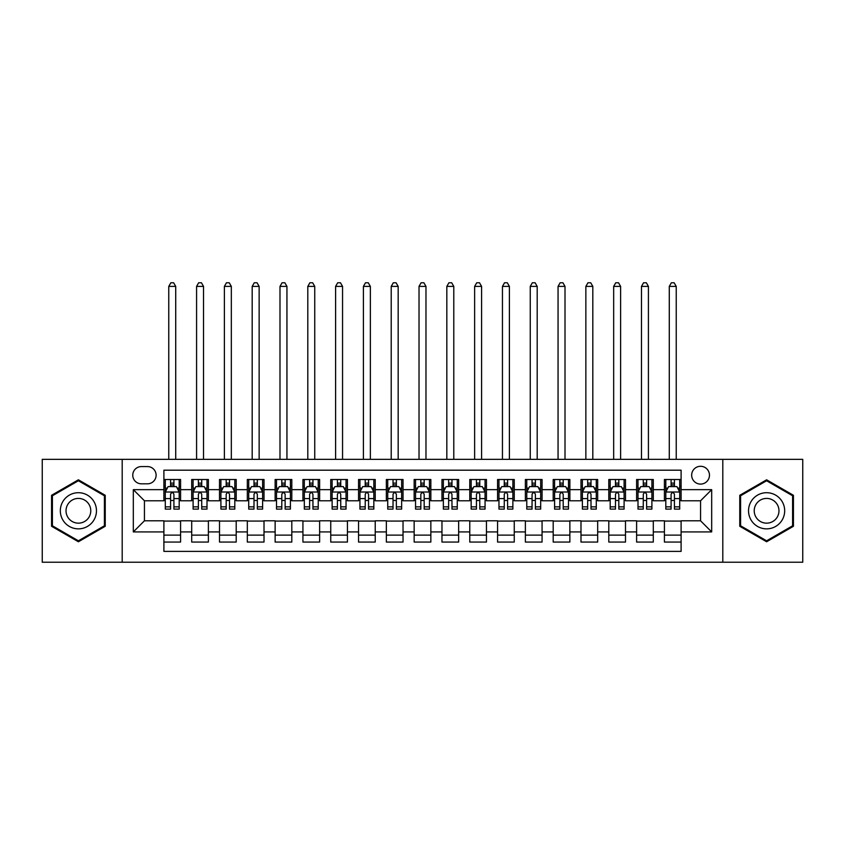 <?xml version="1.0" encoding="UTF-8"?>
<svg xmlns="http://www.w3.org/2000/svg" width="845" height="845" viewBox="0 0 845 845"><rect width="100%" height="100%" fill="white"/><g stroke="black" fill="none" stroke-linecap="round" stroke-linejoin="round"><path stroke-width="1.27" d="M700.558 466.292A8.894 8.894 0 0 0 691.664 475.196A8.894 8.894 0 0 0 700.558 484.09A8.894 8.894 0 0 0 709.462 475.196A8.894 8.894 0 0 0 700.558 466.292M722.802 562.231L802.75 562.231L802.75 459.342L722.802 459.342L722.802 562.231L122.198 562.231L122.198 459.342L42.25 459.342L42.25 562.231L122.198 562.231M681.102 479.506L664.413 479.506L664.413 489.656L653.291 489.656L653.291 500.779L664.413 500.779L664.413 489.656M653.291 489.656L653.291 479.506L636.612 479.506L636.612 489.656L625.49 489.656L625.49 500.779L636.612 500.779L636.612 489.656M625.49 489.656L625.49 479.506L608.801 479.506L608.801 489.656L597.679 489.656L597.679 500.779L608.801 500.779L608.801 489.656M597.679 489.656L597.679 479.506L580.99 479.506L580.99 489.656L569.868 489.656L569.868 500.779L580.99 500.779L580.99 489.656M569.868 489.656L569.868 479.506L553.19 479.506L553.19 489.656L542.067 489.656L542.067 500.779L553.19 500.779L553.19 489.656M542.067 489.656L542.067 479.506L525.379 479.506L525.379 489.656L514.256 489.656L514.256 500.779L525.379 500.779L525.379 489.656M514.256 489.656L514.256 479.506L497.578 479.506L497.578 489.656L486.456 489.656L486.456 500.779L497.578 500.779L497.578 489.656M486.456 489.656L486.456 479.506L469.767 479.506L469.767 489.656L458.645 489.656L458.645 500.779L469.767 500.779L469.767 489.656M458.645 489.656L458.645 479.506L441.967 479.506L441.967 489.656L430.844 489.656L430.844 500.779L441.967 500.779L441.967 489.656M430.844 489.656L430.844 479.506L414.156 479.506L414.156 489.656L403.033 489.656L403.033 500.779L414.156 500.779L414.156 489.656M403.033 489.656L403.033 479.506L386.355 479.506L386.355 489.656L375.233 489.656L375.233 500.779L386.355 500.779L386.355 489.656M375.233 489.656L375.233 479.506L358.544 479.506L358.544 489.656L347.422 489.656L347.422 500.779L358.544 500.779L358.544 489.656M347.422 489.656L347.422 479.506L330.744 479.506L330.744 489.656L319.621 489.656L319.621 500.779L330.744 500.779L330.744 489.656M319.621 489.656L319.621 479.506L302.933 479.506L302.933 489.656L291.81 489.656L291.81 500.779L302.933 500.779L302.933 489.656M291.81 489.656L291.81 479.506L275.132 479.506L275.132 489.656L264.01 489.656L264.01 500.779L275.132 500.779L275.132 489.656M264.01 489.656L264.01 479.506L247.321 479.506L247.321 489.656L236.199 489.656L236.199 500.779L247.321 500.779L247.321 489.656M236.199 489.656L236.199 479.506L219.51 479.506L219.51 489.656L208.388 489.656L208.388 500.779L219.51 500.779L219.51 489.656M208.388 489.656L208.388 479.506L191.709 479.506L191.709 500.779L180.587 500.779L180.587 479.506L163.898 479.506M163.898 542.067L180.587 542.067L180.587 520.795L191.709 520.795L191.709 542.067L208.388 542.067L208.388 520.795L219.51 520.795L219.51 531.917L208.388 531.917M219.51 531.917L219.51 542.067L236.199 542.067L236.199 520.795L247.321 520.795L247.321 531.917L236.199 531.917M247.321 531.917L247.321 542.067L264.01 542.067L264.01 520.795L275.132 520.795L275.132 531.917L264.01 531.917M275.132 531.917L275.132 542.067L291.81 542.067L291.81 520.795L302.933 520.795L302.933 531.917L291.81 531.917M302.933 531.917L302.933 542.067L319.621 542.067L319.621 520.795L330.744 520.795L330.744 531.917L319.621 531.917M330.744 531.917L330.744 542.067L347.422 542.067L347.422 520.795L358.544 520.795L358.544 531.917L347.422 531.917M358.544 531.917L358.544 542.067L375.233 542.067L375.233 520.795L386.355 520.795L386.355 531.917L375.233 531.917M386.355 531.917L386.355 542.067L403.033 542.067L403.033 520.795L414.156 520.795L414.156 531.917L403.033 531.917M414.156 531.917L414.156 542.067L430.844 542.067L430.844 520.795L441.967 520.795L441.967 531.917L430.844 531.917M441.967 531.917L441.967 542.067L458.645 542.067L458.645 520.795L469.767 520.795L469.767 531.917L458.645 531.917M469.767 531.917L469.767 542.067L486.456 542.067L486.456 520.795L497.578 520.795L497.578 531.917L486.456 531.917M497.578 531.917L497.578 542.067L514.256 542.067L514.256 520.795L525.379 520.795L525.379 531.917L514.256 531.917M525.379 531.917L525.379 542.067L542.067 542.067L542.067 520.795L553.19 520.795L553.19 531.917L542.067 531.917M553.19 531.917L553.19 542.067L569.868 542.067L569.868 520.795L580.99 520.795L580.99 531.917L569.868 531.917M580.99 531.917L580.99 542.067L597.679 542.067L597.679 520.795L608.801 520.795L608.801 531.917L597.679 531.917M608.801 531.917L608.801 542.067L625.49 542.067L625.49 520.795L636.612 520.795L636.612 531.917L625.49 531.917M636.612 531.917L636.612 542.067L653.291 542.067L653.291 520.795L664.413 520.795L664.413 531.917L653.291 531.917M141.379 483.815L147.495 483.815A8.619 8.619 0 0 0 156.114 475.196A8.619 8.619 0 0 0 147.495 466.577L141.379 466.577A8.619 8.619 0 0 0 132.76 475.196A8.619 8.619 0 0 0 141.379 483.815M722.802 459.342L122.198 459.342M681.102 489.656L681.102 470.19L163.898 470.19L163.898 500.779L144.442 500.779L144.442 520.795L163.898 520.795L163.898 551.384L681.102 551.384L681.102 520.795L700.558 520.795L700.558 500.779L681.102 500.779L681.102 489.656L711.68 489.656L711.68 531.917L681.102 531.917M163.898 531.917L133.32 531.917L133.32 489.656L163.898 489.656M664.413 531.917L664.413 542.067L681.102 542.067M163.898 486.456L165.293 486.456M170.574 486.456L173.912 486.456M179.193 486.456L180.587 486.456M163.898 500.493L165.293 500.493M170.574 500.493L173.912 500.493M179.193 500.493L180.587 500.493M163.898 521.069L180.587 521.069M163.898 535.117L180.587 535.117M191.709 500.493L193.104 500.493M198.385 500.493L201.723 500.493M207.004 500.493L208.388 500.493M191.709 486.456L193.104 486.456M198.385 486.456L201.723 486.456M207.004 486.456L208.388 486.456M191.709 521.069L208.388 521.069M191.709 535.117L208.388 535.117M219.51 521.069L236.199 521.069M219.51 535.117L236.199 535.117M219.51 486.456L220.904 486.456M226.185 486.456L229.523 486.456M234.804 486.456L236.199 486.456M219.51 500.493L220.904 500.493M226.185 500.493L229.523 500.493M234.804 500.493L236.199 500.493M247.321 521.069L264.01 521.069M247.321 535.117L264.01 535.117M247.321 486.456L248.715 486.456M253.996 486.456L257.334 486.456M262.615 486.456L264.01 486.456M247.321 500.493L248.715 500.493M253.996 500.493L257.334 500.493M262.615 500.493L264.01 500.493M275.132 521.069L291.81 521.069M275.132 535.117L291.81 535.117M275.132 486.456L276.516 486.456M281.797 486.456L285.135 486.456M290.416 486.456L291.81 486.456M275.132 500.493L276.516 500.493M281.797 500.493L285.135 500.493M290.416 500.493L291.81 500.493M302.933 521.069L319.621 521.069M302.933 535.117L319.621 535.117M302.933 486.456L304.327 486.456M309.608 486.456L312.946 486.456M318.227 486.456L319.621 486.456M302.933 500.493L304.327 500.493M309.608 500.493L312.946 500.493M318.227 500.493L319.621 500.493M330.744 521.069L347.422 521.069M330.744 535.117L347.422 535.117M330.744 486.456L332.127 486.456M337.408 486.456L340.746 486.456M346.038 486.456L347.422 486.456M330.744 500.493L332.127 500.493M337.408 500.493L340.746 500.493M346.038 500.493L347.422 500.493M358.544 521.069L375.233 521.069M358.544 535.117L375.233 535.117M358.544 486.456L359.938 486.456M365.22 486.456L368.557 486.456M373.839 486.456L375.233 486.456M358.544 500.493L359.938 500.493M365.22 500.493L368.557 500.493M373.839 500.493L375.233 500.493M386.355 521.069L403.033 521.069M386.355 535.117L403.033 535.117M386.355 486.456L387.739 486.456M393.031 486.456L396.358 486.456M401.65 486.456L403.033 486.456M386.355 500.493L387.739 500.493M393.031 500.493L396.358 500.493M401.65 500.493L403.033 500.493M414.156 521.069L430.844 521.069M414.156 535.117L430.844 535.117M414.156 486.456L415.55 486.456M420.831 486.456L424.169 486.456M429.45 486.456L430.844 486.456M414.156 500.493L415.55 500.493M420.831 500.493L424.169 500.493M429.45 500.493L430.844 500.493M441.967 521.069L458.645 521.069M441.967 535.117L458.645 535.117M441.967 486.456L443.35 486.456M448.642 486.456L451.969 486.456M457.261 486.456L458.645 486.456M441.967 500.493L443.35 500.493M448.642 500.493L451.969 500.493M457.261 500.493L458.645 500.493M469.767 521.069L486.456 521.069M469.767 535.117L486.456 535.117M469.767 486.456L471.161 486.456M476.443 486.456L479.78 486.456M485.062 486.456L486.456 486.456M469.767 500.493L471.161 500.493M476.443 500.493L479.78 500.493M485.062 500.493L486.456 500.493M497.578 521.069L514.256 521.069M497.578 535.117L514.256 535.117M497.578 486.456L498.962 486.456M504.254 486.456L507.591 486.456M512.873 486.456L514.256 486.456M497.578 500.493L498.962 500.493M504.254 500.493L507.591 500.493M512.873 500.493L514.256 500.493M525.379 521.069L542.067 521.069M525.379 535.117L542.067 535.117M525.379 486.456L526.773 486.456M532.054 486.456L535.392 486.456M540.673 486.456L542.067 486.456M525.379 500.493L526.773 500.493M532.054 500.493L535.392 500.493M540.673 500.493L542.067 500.493M553.19 521.069L569.868 521.069M553.19 535.117L569.868 535.117M553.19 486.456L554.584 486.456M559.865 486.456L563.203 486.456M568.484 486.456L569.868 486.456M553.19 500.493L554.584 500.493M559.865 500.493L563.203 500.493M568.484 500.493L569.868 500.493M580.99 521.069L597.679 521.069M580.99 535.117L597.679 535.117M580.99 486.456L582.385 486.456M587.666 486.456L591.004 486.456M596.285 486.456L597.679 486.456M580.99 500.493L582.385 500.493M587.666 500.493L591.004 500.493M596.285 500.493L597.679 500.493M608.801 521.069L625.49 521.069M608.801 535.117L625.49 535.117M608.801 486.456L610.196 486.456M615.477 486.456L618.815 486.456M624.096 486.456L625.49 486.456M608.801 500.493L610.196 500.493M615.477 500.493L618.815 500.493M624.096 500.493L625.49 500.493M636.612 521.069L653.291 521.069M636.612 535.117L653.291 535.117M636.612 486.456L637.996 486.456M643.277 486.456L646.615 486.456M651.896 486.456L653.291 486.456M636.612 500.493L637.996 500.493M643.277 500.493L646.615 500.493M651.896 500.493L653.291 500.493M664.413 521.069L681.102 521.069M664.413 535.117L681.102 535.117M664.413 486.456L665.807 486.456M671.088 486.456L674.426 486.456M679.707 486.456L681.102 486.456M664.413 500.493L665.807 500.493M671.088 500.493L674.426 500.493M679.707 500.493L681.102 500.493M144.442 500.779L133.32 489.656M144.442 520.795L133.32 531.917M711.68 489.656L700.558 500.779M711.68 531.917L700.558 520.795M78.395 541.772L105.234 526.277L105.234 495.297L78.395 479.802L51.566 495.297L51.566 526.277L78.395 541.772M793.434 495.297L766.605 479.802L739.766 495.297L739.766 526.277L766.605 541.772L793.434 526.277L793.434 495.297M173.912 483.118L170.574 483.118M179.193 506.852L173.912 506.852L173.912 509.112L179.193 509.112L179.193 492.16L176.415 486.593L168.07 486.593L165.293 492.16L165.293 509.112L170.574 509.112L170.574 506.852L165.293 506.852M165.293 492.16L165.293 479.506M179.193 492.16L179.193 479.506M170.574 486.593L170.574 479.506M173.912 479.506L173.912 486.593M173.912 506.852L173.912 494.24C172.802 492.096 171.693 492.096 170.574 494.24L170.574 506.852M175.718 459.342L175.718 286.392L168.768 286.392L168.768 459.342M168.768 286.392L170.859 282.769L173.637 282.769L175.718 286.392M78.395 492.709A18.072 18.072 0 0 0 60.322 510.781A18.072 18.072 0 0 0 78.395 528.854A18.072 18.072 0 0 0 96.467 510.781A18.072 18.072 0 0 0 78.395 492.709M78.395 498.413A12.369 12.369 0 0 0 66.026 510.781A12.369 12.369 0 0 0 78.395 523.161A12.369 12.369 0 0 0 90.774 510.781A12.369 12.369 0 0 0 78.395 498.413M104.4 525.791L78.395 540.811L52.401 525.791L52.401 495.772L78.395 480.763L104.4 495.772L104.4 525.791M750.952 501.75A18.072 18.072 0 0 0 757.564 526.435A18.072 18.072 0 0 0 782.259 519.823A18.072 18.072 0 0 0 775.636 495.128A18.072 18.072 0 0 0 750.952 501.75M755.884 504.602A12.369 12.369 0 0 0 760.415 521.502A12.369 12.369 0 0 0 777.315 516.971A12.369 12.369 0 0 0 772.784 500.071A12.369 12.369 0 0 0 755.884 504.602M792.599 495.772L792.599 525.791L766.605 540.811L740.6 525.791L740.6 495.772L766.605 480.763L792.599 495.772M201.723 483.118L198.385 483.118M207.004 506.852L201.723 506.852L201.723 509.112L207.004 509.112L207.004 492.16L204.226 486.593L195.882 486.593L193.104 492.16L193.104 509.112L198.385 509.112L198.385 506.852L193.104 506.852M193.104 492.16L193.104 479.506M207.004 492.16L207.004 479.506M198.385 486.593L198.385 479.506M201.723 479.506L201.723 486.593M201.723 506.852L201.723 494.24C200.603 492.096 199.494 492.096 198.385 494.24L198.385 506.852M203.529 459.342L203.529 286.392L196.579 286.392L196.579 459.342M196.579 286.392L198.66 282.769L201.437 282.769L203.529 286.392M229.523 483.118L226.185 483.118M234.804 506.852L229.523 506.852L229.523 509.112L234.804 509.112L234.804 492.16L232.026 486.593L223.682 486.593L220.904 492.16L220.904 509.112L226.185 509.112L226.185 506.852L220.904 506.852M220.904 492.16L220.904 479.506M234.804 492.16L234.804 479.506M226.185 486.593L226.185 479.506M229.523 479.506L229.523 486.593M229.523 506.852L229.523 494.24C228.414 492.096 227.305 492.096 226.185 494.24L226.185 506.852M231.329 459.342L231.329 286.392L224.379 286.392L224.379 459.342M224.379 286.392L226.471 282.769L229.248 282.769L231.329 286.392M257.334 483.118L253.996 483.118M262.615 506.852L257.334 506.852L257.334 509.112L262.615 509.112L262.615 492.16L259.837 486.593L251.493 486.593L248.715 492.16L248.715 509.112L253.996 509.112L253.996 506.852L248.715 506.852M248.715 492.16L248.715 479.506M262.615 492.16L262.615 479.506M253.996 486.593L253.996 479.506M257.334 479.506L257.334 486.593M257.334 506.852L257.334 494.24C256.225 492.096 255.105 492.096 253.996 494.24L253.996 506.852M259.14 459.342L259.14 286.392L252.19 286.392L252.19 459.342M252.19 286.392L254.271 282.769L257.049 282.769L259.14 286.392M285.135 483.118L281.797 483.118M290.416 506.852L285.135 506.852L285.135 509.112L290.416 509.112L290.416 492.16L287.638 486.593L279.294 486.593L276.516 492.16L276.516 509.112L281.797 509.112L281.797 506.852L276.516 506.852M276.516 492.16L276.516 479.506M290.416 492.16L290.416 479.506M281.797 486.593L281.797 479.506M285.135 479.506L285.135 486.593M285.135 506.852L285.135 494.24C284.026 492.096 282.917 492.096 281.797 494.24L281.797 506.852M286.941 459.342L286.941 286.392L279.991 286.392L279.991 459.342M279.991 286.392L282.082 282.769L284.86 282.769L286.941 286.392M312.946 483.118L309.608 483.118M318.227 506.852L312.946 506.852L312.946 509.112L318.227 509.112L318.227 492.16L315.449 486.593L307.105 486.593L304.327 492.16L304.327 509.112L309.608 509.112L309.608 506.852L304.327 506.852M304.327 492.16L304.327 479.506M318.227 492.16L318.227 479.506M309.608 486.593L309.608 479.506M312.946 479.506L312.946 486.593M312.946 506.852L312.946 494.24C311.837 492.096 310.717 492.096 309.608 494.24L309.608 506.852M314.752 459.342L314.752 286.392L307.802 286.392L307.802 459.342M307.802 286.392L309.883 282.769L312.661 282.769L314.752 286.392M340.746 483.118L337.408 483.118M346.038 506.852L340.746 506.852L340.746 509.112L346.038 509.112L346.038 492.16L343.25 486.593L334.905 486.593L332.127 492.16L332.127 509.112L337.408 509.112L337.408 506.852L332.127 506.852M332.127 492.16L332.127 479.506M346.038 492.16L346.038 479.506M337.408 486.593L337.408 479.506M340.746 479.506L340.746 486.593M340.746 506.852L340.746 494.24C339.637 492.096 338.528 492.096 337.408 494.24L337.408 506.852M342.552 459.342L342.552 286.392L335.602 286.392L335.602 459.342M335.602 286.392L337.694 282.769L340.472 282.769L342.552 286.392M368.557 483.118L365.22 483.118M373.839 506.852L368.557 506.852L368.557 509.112L373.839 509.112L373.839 492.16L371.061 486.593L362.716 486.593L359.938 492.16L359.938 509.112L365.22 509.112L365.22 506.852L359.938 506.852M359.938 492.16L359.938 479.506M373.839 492.16L373.839 479.506M365.22 486.593L365.22 479.506M368.557 479.506L368.557 486.593M368.557 506.852L368.557 494.24C367.448 492.096 366.329 492.096 365.22 494.24L365.22 506.852M370.363 459.342L370.363 286.392L363.413 286.392L363.413 459.342M363.413 286.392L365.494 282.769L368.283 282.769L370.363 286.392M396.358 483.118L393.031 483.118M401.65 506.852L396.358 506.852L396.358 509.112L401.65 509.112L401.65 492.16L398.861 486.593L390.527 486.593L387.739 492.16L387.739 509.112L393.031 509.112L393.031 506.852L387.739 506.852M387.739 492.16L387.739 479.506M401.65 492.16L401.65 479.506M393.031 486.593L393.031 479.506M396.358 479.506L396.358 486.593M396.358 506.852L396.358 494.24C395.249 492.096 394.14 492.096 393.031 494.24L393.031 506.852M398.175 459.342L398.175 286.392L391.214 286.392L391.214 459.342M391.214 286.392L393.305 282.769L396.083 282.769L398.175 286.392M424.169 483.118L420.831 483.118M429.45 506.852L424.169 506.852L424.169 509.112L429.45 509.112L429.45 492.16L426.672 486.593L418.328 486.593L415.55 492.16L415.55 509.112L420.831 509.112L420.831 506.852L415.55 506.852M415.55 492.16L415.55 479.506M429.45 492.16L429.45 479.506M420.831 486.593L420.831 479.506M424.169 479.506L424.169 486.593M424.169 506.852L424.169 494.24C423.06 492.096 421.94 492.096 420.831 494.24L420.831 506.852M425.975 459.342L425.975 286.392L419.025 286.392L419.025 459.342M419.025 286.392L421.106 282.769L423.894 282.769L425.975 286.392M451.969 483.118L448.642 483.118M457.261 506.852L451.969 506.852L451.969 509.112L457.261 509.112L457.261 492.16L454.473 486.593L446.139 486.593L443.35 492.16L443.35 509.112L448.642 509.112L448.642 506.852L443.35 506.852M443.35 492.16L443.35 479.506M457.261 492.16L457.261 479.506M448.642 486.593L448.642 479.506M451.969 479.506L451.969 486.593M451.969 506.852L451.969 494.24C450.86 492.096 449.751 492.096 448.642 494.24L448.642 506.852M453.786 459.342L453.786 286.392L446.825 286.392L446.825 459.342M446.825 286.392L448.917 282.769L451.695 282.769L453.786 286.392M479.78 483.118L476.443 483.118M485.062 506.852L479.78 506.852L479.78 509.112L485.062 509.112L485.062 492.16L482.284 486.593L473.939 486.593L471.161 492.16L471.161 509.112L476.443 509.112L476.443 506.852L471.161 506.852M471.161 492.16L471.161 479.506M485.062 492.16L485.062 479.506M476.443 486.593L476.443 479.506M479.78 479.506L479.78 486.593M479.78 506.852L479.78 494.24C478.671 492.096 477.562 492.096 476.443 494.24L476.443 506.852M481.587 459.342L481.587 286.392L474.636 286.392L474.636 459.342M474.636 286.392L476.717 282.769L479.506 282.769L481.587 286.392M507.591 483.118L504.254 483.118M512.873 506.852L507.591 506.852L507.591 509.112L512.873 509.112L512.873 492.16L510.095 486.593L501.75 486.593L498.962 492.16L498.962 509.112L504.254 509.112L504.254 506.852L498.962 506.852M498.962 492.16L498.962 479.506M512.873 492.16L512.873 479.506M504.254 486.593L504.254 479.506M507.591 479.506L507.591 486.593M507.591 506.852L507.591 494.24C506.472 492.096 505.363 492.096 504.254 494.24L504.254 506.852M509.398 459.342L509.398 286.392L502.448 286.392L502.448 459.342M502.448 286.392L504.528 282.769L507.306 282.769L509.398 286.392M535.392 483.118L532.054 483.118M540.673 506.852L535.392 506.852L535.392 509.112L540.673 509.112L540.673 492.16L537.895 486.593L529.551 486.593L526.773 492.16L526.773 509.112L532.054 509.112L532.054 506.852L526.773 506.852M526.773 492.16L526.773 479.506M540.673 492.16L540.673 479.506M532.054 486.593L532.054 479.506M535.392 479.506L535.392 486.593M535.392 506.852L535.392 494.24C534.283 492.096 533.174 492.096 532.054 494.24L532.054 506.852M537.198 459.342L537.198 286.392L530.248 286.392L530.248 459.342M530.248 286.392L532.339 282.769L535.117 282.769L537.198 286.392M563.203 483.118L559.865 483.118M568.484 506.852L563.203 506.852L563.203 509.112L568.484 509.112L568.484 492.16L565.706 486.593L557.362 486.593L554.584 492.16L554.584 509.112L559.865 509.112L559.865 506.852L554.584 506.852M554.584 492.16L554.584 479.506M568.484 492.16L568.484 479.506M559.865 486.593L559.865 479.506M563.203 479.506L563.203 486.593M563.203 506.852L563.203 494.24C562.083 492.096 560.974 492.096 559.865 494.24L559.865 506.852M565.009 459.342L565.009 286.392L558.059 286.392L558.059 459.342M558.059 286.392L560.14 282.769L562.918 282.769L565.009 286.392M591.004 483.118L587.666 483.118M596.285 506.852L591.004 506.852L591.004 509.112L596.285 509.112L596.285 492.16L593.507 486.593L585.162 486.593L582.385 492.16L582.385 509.112L587.666 509.112L587.666 506.852L582.385 506.852M582.385 492.16L582.385 479.506M596.285 492.16L596.285 479.506M587.666 486.593L587.666 479.506M591.004 479.506L591.004 486.593M591.004 506.852L591.004 494.24C589.894 492.096 588.785 492.096 587.666 494.24L587.666 506.852M592.81 459.342L592.81 286.392L585.86 286.392L585.86 459.342M585.86 286.392L587.951 282.769L590.729 282.769L592.81 286.392M618.815 483.118L615.477 483.118M624.096 506.852L618.815 506.852L618.815 509.112L624.096 509.112L624.096 492.16L621.318 486.593L612.974 486.593L610.196 492.16L610.196 509.112L615.477 509.112L615.477 506.852L610.196 506.852M610.196 492.16L610.196 479.506M624.096 492.16L624.096 479.506M615.477 486.593L615.477 479.506M618.815 479.506L618.815 486.593M618.815 506.852L618.815 494.24C617.706 492.096 616.586 492.096 615.477 494.24L615.477 506.852M620.621 459.342L620.621 286.392L613.671 286.392L613.671 459.342M613.671 286.392L615.751 282.769L618.529 282.769L620.621 286.392M646.615 483.118L643.277 483.118M651.896 506.852L646.615 506.852L646.615 509.112L651.896 509.112L651.896 492.16L649.118 486.593L640.774 486.593L637.996 492.16L637.996 509.112L643.277 509.112L643.277 506.852L637.996 506.852M637.996 492.16L637.996 479.506M651.896 492.16L651.896 479.506M643.277 486.593L643.277 479.506M646.615 479.506L646.615 486.593M646.615 506.852L646.615 494.24C645.506 492.096 644.397 492.096 643.277 494.24L643.277 506.852M648.421 459.342L648.421 286.392L641.471 286.392L641.471 459.342M641.471 286.392L643.563 282.769L646.34 282.769L648.421 286.392M674.426 483.118L671.088 483.118M679.707 506.852L674.426 506.852L674.426 509.112L679.707 509.112L679.707 492.16L676.929 486.593L668.585 486.593L665.807 492.16L665.807 509.112L671.088 509.112L671.088 506.852L665.807 506.852M665.807 492.16L665.807 479.506M679.707 492.16L679.707 479.506M671.088 486.593L671.088 479.506M674.426 479.506L674.426 486.593M674.426 506.852L674.426 494.24C673.317 492.096 672.197 492.096 671.088 494.24L671.088 506.852M676.232 459.342L676.232 286.392L669.282 286.392L669.282 459.342M669.282 286.392L671.363 282.769L674.141 282.769L676.232 286.392M191.709 531.917L180.587 531.917M191.709 489.656L180.587 489.656M179.129 492.012L165.367 492.012M165.293 488.125L167.31 488.125M177.175 488.125L179.193 488.125M170.574 498.603L165.293 498.603M179.193 498.603L173.912 498.603M173.912 484.882L170.574 484.882M206.93 492.012L193.167 492.012M193.104 488.125L195.11 488.125M204.986 488.125L207.004 488.125M198.385 498.603L193.104 498.603M207.004 498.603L201.723 498.603M201.723 484.882L198.385 484.882M234.741 492.012L220.978 492.012M220.904 488.125L222.922 488.125M232.797 488.125L234.804 488.125M226.185 498.603L220.904 498.603M234.804 498.603L229.523 498.603M229.523 484.882L226.185 484.882M262.541 492.012L248.779 492.012M248.715 488.125L250.722 488.125M260.598 488.125L262.615 488.125M253.996 498.603L248.715 498.603M262.615 498.603L257.334 498.603M257.334 484.882L253.996 484.882M290.353 492.012L276.59 492.012M276.516 488.125L278.533 488.125M288.409 488.125L290.416 488.125M281.797 498.603L276.516 498.603M290.416 498.603L285.135 498.603M285.135 484.882L281.797 484.882M318.153 492.012L304.39 492.012M304.327 488.125L306.344 488.125M316.21 488.125L318.227 488.125M309.608 498.603L304.327 498.603M318.227 498.603L312.946 498.603M312.946 484.882L309.608 484.882M345.964 492.012L332.201 492.012M332.127 488.125L334.145 488.125M344.021 488.125L346.038 488.125M337.408 498.603L332.127 498.603M346.038 498.603L340.746 498.603M340.746 484.882L337.408 484.882M373.765 492.012L360.002 492.012M359.938 488.125L361.956 488.125M371.821 488.125L373.839 488.125M365.22 498.603L359.938 498.603M373.839 498.603L368.557 498.603M368.557 484.882L365.22 484.882M401.576 492.012L387.813 492.012M387.739 488.125L389.756 488.125M399.632 488.125L401.65 488.125M393.031 498.603L387.739 498.603M401.65 498.603L396.358 498.603M396.358 484.882L393.031 484.882M429.387 492.012L415.613 492.012M415.55 488.125L417.567 488.125M427.433 488.125L429.45 488.125M420.831 498.603L415.55 498.603M429.45 498.603L424.169 498.603M424.169 484.882L420.831 484.882M457.187 492.012L443.424 492.012M443.35 488.125L445.368 488.125M455.244 488.125L457.261 488.125M448.642 498.603L443.35 498.603M457.261 498.603L451.969 498.603M451.969 484.882L448.642 484.882M484.998 492.012L471.235 492.012M471.161 488.125L473.179 488.125M483.044 488.125L485.062 488.125M476.443 498.603L471.161 498.603M485.062 498.603L479.78 498.603M479.78 484.882L476.443 484.882M512.799 492.012L499.036 492.012M498.962 488.125L500.979 488.125M510.855 488.125L512.873 488.125M504.254 498.603L498.962 498.603M512.873 498.603L507.591 498.603M507.591 484.882L504.254 484.882M540.61 492.012L526.847 492.012M526.773 488.125L528.79 488.125M538.656 488.125L540.673 488.125M532.054 498.603L526.773 498.603M540.673 498.603L535.392 498.603M535.392 484.882L532.054 484.882M568.41 492.012L554.647 492.012M554.584 488.125L556.591 488.125M566.467 488.125L568.484 488.125M559.865 498.603L554.584 498.603M568.484 498.603L563.203 498.603M563.203 484.882L559.865 484.882M596.221 492.012L582.458 492.012M582.385 488.125L584.402 488.125M594.278 488.125L596.285 488.125M587.666 498.603L582.385 498.603M596.285 498.603L591.004 498.603M591.004 484.882L587.666 484.882M624.022 492.012L610.259 492.012M610.196 488.125L612.202 488.125M622.078 488.125L624.096 488.125M615.477 498.603L610.196 498.603M624.096 498.603L618.815 498.603M618.815 484.882L615.477 484.882M651.833 492.012L638.07 492.012M637.996 488.125L640.014 488.125M649.889 488.125L651.896 488.125M643.277 498.603L637.996 498.603M651.896 498.603L646.615 498.603M646.615 484.882L643.277 484.882M679.634 492.012L665.871 492.012M665.807 488.125L667.825 488.125M677.69 488.125L679.707 488.125M671.088 498.603L665.807 498.603M679.707 498.603L674.426 498.603M674.426 484.882L671.088 484.882"/></g></svg>
